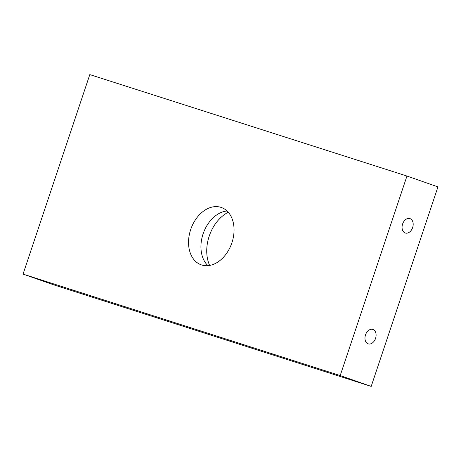 <?xml version="1.0" encoding="UTF-8"?>
<svg xmlns="http://www.w3.org/2000/svg" width="461" height="461" viewBox="0 0 461 461"><rect width="100%" height="100%" fill="white"/><g stroke="black" fill="none" stroke-linecap="round" stroke-linejoin="round"><path stroke-width="0.69" d="M402.597 224.046A7.578 5.319 -72.3 0 1 409.927 218.583A7.578 5.319 -72.3 0 1 412.687 227.423A7.578 5.319 -72.3 0 1 405.311 233.024A7.578 5.319 -72.3 0 1 402.597 224.046M365.51 334.888A7.578 5.319 -72.3 0 1 372.84 329.431A7.578 5.319 -72.3 0 1 375.6 338.27A7.578 5.319 -72.3 0 1 368.224 343.866A7.578 5.319 -72.3 0 1 365.51 334.888M231.912 242.757A30.391 21.638 109.3 0 1 201.261 264.85A30.391 21.638 109.3 0 1 190.871 229.019A30.391 21.638 109.3 0 1 221.332 207.479A30.391 21.638 109.3 0 1 231.912 242.757M227.06 211A30.391 21.638 -70.7 0 0 203.266 233.352A30.391 21.638 -70.7 0 0 207.928 265.669M228.258 212.25A35.071 24.969 -70.7 0 0 209.651 265.438M54.041 284.956L23.05 274.111L89.809 74.596L406.959 176.044L437.95 186.889L371.191 386.404L54.041 284.956M23.05 274.111L340.201 375.565L371.191 386.404M340.201 375.565L406.959 176.044"/></g></svg>
